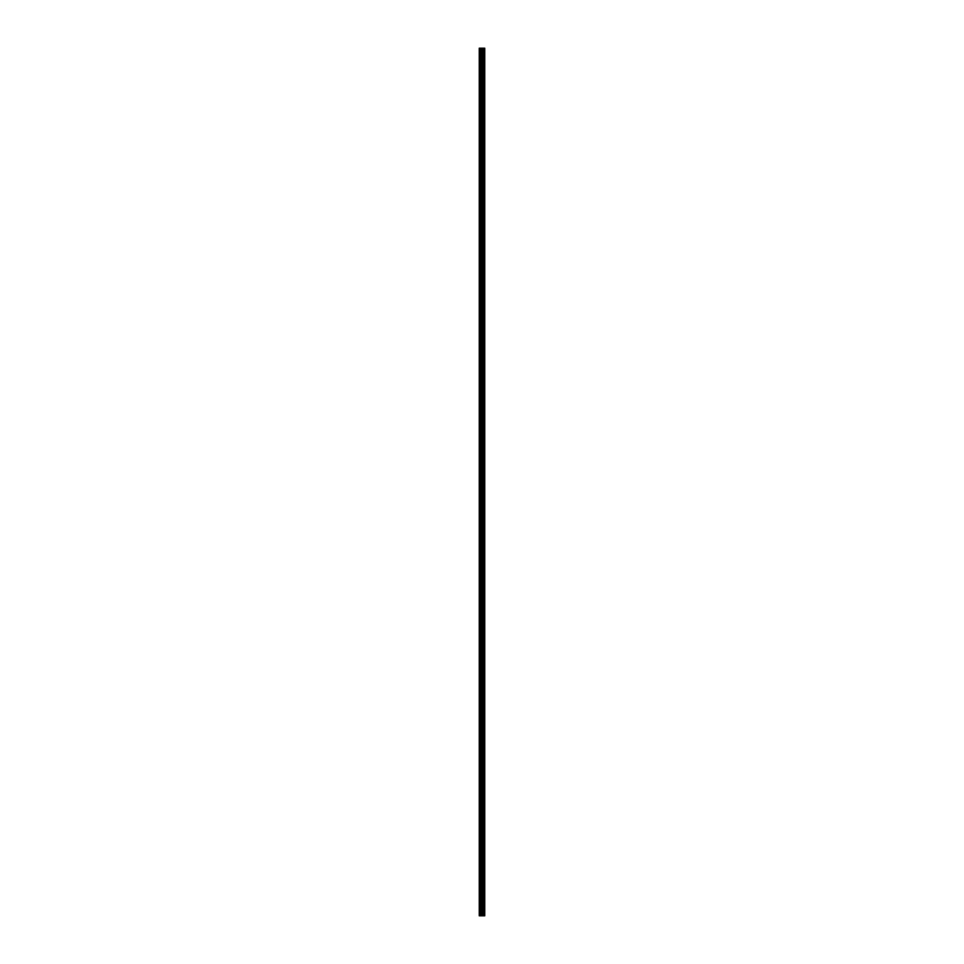 <?xml version="1.0" encoding="UTF-8"?>
<svg xmlns="http://www.w3.org/2000/svg" width="964" height="964" viewBox="0 0 964 964"><rect width="100%" height="100%" fill="white"/><g stroke="black" fill="none" stroke-linecap="round" stroke-linejoin="round"><path stroke-width="1.45" d="M481.542 915.8L484.759 915.8L484.759 48.2L479.241 48.2L479.241 915.8L481.542 915.8L481.542 48.2M483.229 48.2L483.229 915.8L483.181 48.2M483.94 48.2L483.94 915.8L483.916 48.2M484.759 48.2L484.747 915.8M484.687 915.8L484.687 48.2M482.578 915.8L482.578 48.2M482.398 915.8L482.398 48.2M479.506 915.8L479.506 48.2M484.205 915.8L484.205 48.2M484.097 915.8L484.097 48.2M484.048 915.8L484.048 48.2M483.783 915.8L483.783 48.2M483.506 915.8L483.506 48.2M483.362 915.8L483.362 48.2M483.338 915.8L483.338 48.2M483.072 915.8L483.072 48.2M482.325 915.8L482.325 48.2M482.229 915.8L482.229 48.2M481.651 915.8L481.651 48.2M480.699 915.8L480.699 48.2M480.434 915.8L480.434 48.2"/></g></svg>
